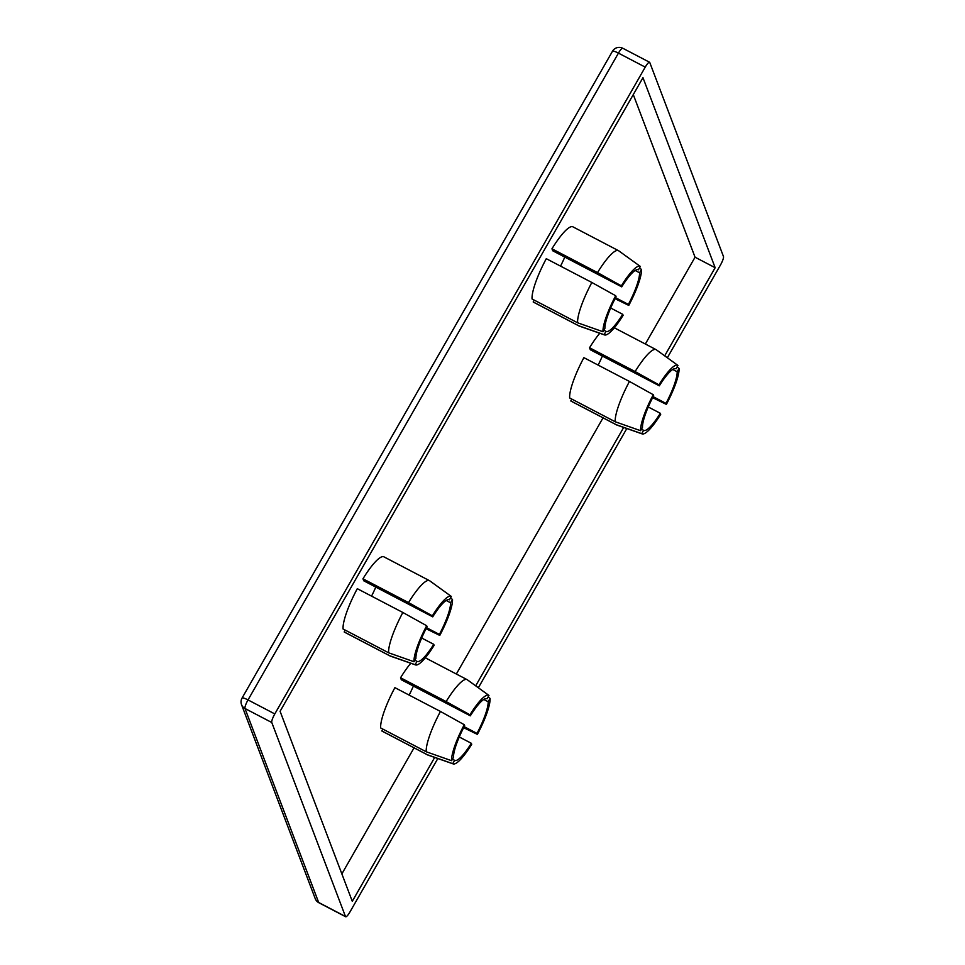<?xml version="1.0" encoding="UTF-8"?>
<svg xmlns="http://www.w3.org/2000/svg" width="965" height="965" viewBox="0 0 965 965"><rect width="100%" height="100%" fill="white"/><g stroke="black" fill="none" stroke-linecap="round" stroke-linejoin="round"><path stroke-width="1.45" d="M429.473 580.653L383.913 556.841A42.508 8.854 117.6 0 0 362.961 578.783L408.521 602.594A42.508 8.854 -62.4 0 1 429.473 580.653A42.508 8.854 -62.4 0 1 429.702 580.785A42.508 8.854 -62.4 0 1 429.811 580.882L451.355 596.466L449.437 599.808A34.776 7.25 117.6 0 0 449.34 599.76A34.776 7.25 117.6 0 0 432.73 616.84L432.356 615.839L408.521 602.594M344.191 631.954A42.508 8.854 117.6 0 0 344.541 632.184L390.101 655.995A42.508 8.854 -62.4 0 1 389.751 655.766L344.191 631.954L345.241 630.133M389.751 655.766L415.119 664.692A38.648 8.046 117.6 0 0 415.565 664.921L390.343 656.103A42.508 8.854 -62.4 0 1 390.101 655.995M451.355 596.466A38.648 8.046 117.6 0 0 451.343 596.454A38.648 8.046 117.6 0 0 432.356 615.839M426.048 628.71L439.787 635.416L439.401 634.415A34.776 7.25 117.6 0 0 450.571 602.775L452.489 599.434L450.486 597.986M439.787 635.416A38.648 8.046 117.6 0 0 452.489 599.434M415.119 664.692L417.025 661.351A34.776 7.25 117.6 0 0 417.121 661.399A34.776 7.25 117.6 0 0 433.731 644.306L434.117 645.32A38.648 8.046 117.6 0 1 415.565 664.921M432.73 616.84L363.721 580.785L362.961 578.783M426.566 627.696L439.401 634.415M375.783 587.082A34.776 7.25 -62.4 0 1 371.549 596.129M450.571 602.775L446.168 600.471M414.854 660.217L417.025 661.351M433.731 644.306L421.669 638.01M410.776 663.257A42.508 8.854 117.6 0 0 400.559 677.756L446.119 701.567A42.508 8.854 -62.4 0 1 467.072 679.625A42.508 8.854 -62.4 0 1 467.301 679.758A42.508 8.854 -62.4 0 1 467.41 679.855L488.953 695.439L487.036 698.781A34.776 7.25 117.6 0 0 486.939 698.732A34.776 7.25 117.6 0 0 470.329 715.825L469.955 714.812L446.119 701.567M381.79 730.927A42.508 8.854 117.6 0 0 382.128 731.156L427.688 754.968A42.508 8.854 -62.4 0 1 427.35 754.739L381.79 730.927L382.84 729.106M427.35 754.739L452.706 763.665A38.648 8.046 117.6 0 0 453.152 763.894L427.941 755.076A42.508 8.854 -62.4 0 1 427.688 754.968M488.953 695.439A38.648 8.046 117.6 0 0 488.941 695.427A38.648 8.046 117.6 0 0 469.955 714.812M463.646 727.682L477.385 734.389L477 733.388A34.776 7.25 117.6 0 0 488.169 701.748L490.075 698.407L488.085 696.959M477.385 734.389A38.648 8.046 117.6 0 0 490.075 698.407M452.706 763.665L454.624 760.324A34.776 7.25 117.6 0 0 454.72 760.372A34.776 7.25 117.6 0 0 471.33 743.279L471.716 744.292A38.648 8.046 117.6 0 1 453.152 763.894M470.329 715.825L401.319 679.758L400.559 677.756M464.165 726.669L477 733.388M413.382 686.055A34.776 7.25 -62.4 0 1 409.148 695.102M488.169 701.748L483.755 699.444M452.452 759.19L454.624 760.324M471.33 743.279L459.268 736.983M618.469 250.647L572.908 226.835A42.508 8.854 117.6 0 0 551.956 248.777L597.516 272.588A42.508 8.854 -62.4 0 1 618.469 250.647A42.508 8.854 -62.4 0 1 618.698 250.791A42.508 8.854 -62.4 0 1 618.806 250.876L640.35 266.461L638.432 269.802A34.776 7.25 117.6 0 0 638.335 269.754A34.776 7.25 117.6 0 0 621.725 286.846L621.351 285.845L597.516 272.588M533.187 301.961A42.508 8.854 117.6 0 0 533.536 302.19L579.084 326.001A42.508 8.854 -62.4 0 1 578.747 325.772L533.187 301.961L534.236 300.127M578.747 325.772L604.102 334.686A38.648 8.046 117.6 0 0 604.56 334.927L579.338 326.098A42.508 8.854 -62.4 0 1 579.084 326.001M618.698 250.791L640.338 266.461A38.648 8.046 117.6 0 0 640.338 266.461A38.648 8.046 117.6 0 0 621.351 285.845M615.043 298.704L628.782 305.41L628.396 304.409A34.776 7.25 117.6 0 0 639.566 272.781L641.484 269.428L639.481 267.981M628.782 305.41A38.648 8.046 117.6 0 0 641.484 269.428M604.102 334.686L606.02 331.345A34.776 7.25 117.6 0 0 606.117 331.405A34.776 7.25 117.6 0 0 622.727 314.313L623.113 315.314A38.648 8.046 117.6 0 1 604.56 334.927M621.725 286.846L552.716 250.779L551.956 248.777M615.561 297.703L628.396 304.409M564.778 257.076A34.776 7.25 -62.4 0 1 560.544 266.123M639.566 272.781L635.151 270.465M603.849 330.211L606.02 331.345M622.727 314.313L610.664 308.004M357.291 588.674A42.508 8.854 117.6 0 0 343.07 628.987L388.63 652.798A42.508 8.854 -62.4 0 1 402.851 612.486L357.291 588.674M394.89 687.647A42.508 8.854 117.6 0 0 380.668 727.96L426.228 751.771A42.508 8.854 -62.4 0 1 440.45 711.458L394.89 687.647M546.287 258.68A42.508 8.854 117.6 0 0 532.065 298.981L577.625 322.793A42.508 8.854 -62.4 0 1 591.847 282.48L546.287 258.68M341.863 873.904L414.057 747.851M456.349 674.016L603.053 417.845M645.344 344.01L695.053 257.209L633.281 94.594M583.885 357.653A42.508 8.854 117.6 0 0 569.664 397.966L615.224 421.765A42.508 8.854 -62.4 0 1 629.445 381.452L583.885 357.653M570.785 400.933A42.508 8.854 117.6 0 0 571.123 401.163L616.683 424.974A42.508 8.854 -62.4 0 1 616.346 424.745L570.785 400.933L571.835 399.1M602.377 356.049A34.776 7.25 -62.4 0 1 598.143 365.096M599.772 333.251A42.508 8.854 117.6 0 0 589.555 347.75L590.315 349.752L659.324 385.819L658.938 384.818L635.115 371.561A42.508 8.854 -62.4 0 1 656.067 349.619A42.508 8.854 -62.4 0 1 656.297 349.764A42.508 8.854 -62.4 0 1 656.405 349.849L677.949 365.433L676.031 368.775A34.776 7.25 117.6 0 0 675.934 368.727A34.776 7.25 117.6 0 0 659.324 385.819M589.555 347.75L635.115 371.561M616.346 424.745L641.701 433.659A38.648 8.046 117.6 0 0 642.147 433.9L616.937 425.07A42.508 8.854 -62.4 0 1 616.683 424.974M677.949 365.433A38.648 8.046 117.6 0 0 677.937 365.433A38.648 8.046 117.6 0 0 658.938 384.818M652.642 397.677L666.381 404.383L665.995 403.382A34.776 7.25 117.6 0 0 677.165 371.754L679.071 368.401L677.08 366.953M666.381 404.383A38.648 8.046 117.6 0 0 679.071 368.401M641.701 433.659L643.619 430.318A34.776 7.25 117.6 0 0 643.715 430.378A34.776 7.25 117.6 0 0 660.325 413.285L660.711 414.287A38.648 8.046 117.6 0 1 642.147 433.9M653.16 396.675L665.995 403.382M677.165 371.754L672.75 369.45M641.448 429.184L643.619 430.318M660.325 413.285L648.263 406.977M622.775 48.25A7.732 7.732 0 0 0 612.486 51.254A7.732 1.375 -150.2 0 1 618.444 53.123L248.017 699.927L274.808 713.931L645.235 67.128L618.444 53.123A7.732 1.604 -62.4 0 1 622.775 48.25L649.578 62.255A7.732 1.604 117.6 0 1 649.771 62.508L723.461 256.497A7.732 1.604 117.6 0 1 720.433 265.073L667.346 357.762M626.816 428.532L478.351 687.768M437.82 758.538L350.006 911.877A7.732 1.604 117.6 0 1 345.675 916.75A7.732 1.604 117.6 0 1 345.47 916.497L271.78 722.508L244.989 708.503L318.679 902.492L345.47 916.497M664.68 355.832L715.149 267.715L642.967 77.683L280.091 711.289L352.285 901.322L434.684 757.441M475.685 685.838L623.679 427.435M274.808 713.931A7.732 1.604 117.6 0 0 271.78 722.508M649.578 62.255A7.732 1.604 117.6 0 0 645.235 67.128M695.053 257.209L715.149 267.715M629.445 381.452L653.269 394.709L653.655 395.71A34.776 7.25 117.6 0 0 642.485 427.35L640.579 430.692L615.224 421.765M653.269 394.709A38.648 8.046 117.6 0 0 640.579 430.692M591.847 282.48L615.682 295.736L616.056 296.738A34.776 7.25 117.6 0 0 604.898 328.377L602.98 331.719L577.625 322.793M615.682 295.736A38.648 8.046 117.6 0 0 602.98 331.719M440.45 711.458L464.274 724.715L464.66 725.716A34.776 7.25 117.6 0 0 453.502 757.356L451.584 760.697L426.228 751.771M464.274 724.715A38.648 8.046 117.6 0 0 451.584 760.697M402.851 612.486L426.687 625.742L427.061 626.743A34.776 7.25 117.6 0 0 415.903 658.383L413.985 661.725L388.63 652.798M426.687 625.742A38.648 8.046 117.6 0 0 413.985 661.725M318.872 902.745A7.732 1.604 -62.4 0 1 318.679 902.492A7.732 7.431 -20.8 0 1 315.229 898.644A7.732 7.732 0 0 0 318.872 902.745L345.675 916.75M244.989 708.503A7.732 1.604 -62.4 0 1 248.017 699.927A7.732 1.375 29.8 0 0 242.058 698.069A7.732 7.732 0 0 0 241.54 704.655A7.732 7.431 -20.8 0 0 244.989 708.503M451.343 596.454L429.702 580.785M467.072 679.625L425.324 657.804M488.941 695.427L467.301 679.758M656.067 349.619L614.319 327.798M677.937 365.433L656.297 349.764M241.54 704.655L315.229 898.644M612.486 51.254L242.058 698.069"/></g></svg>
